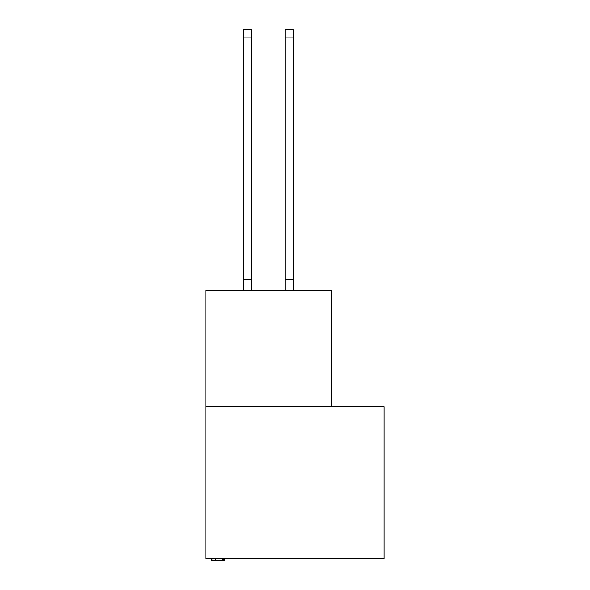<?xml version="1.0" encoding="UTF-8"?>
<svg xmlns="http://www.w3.org/2000/svg" width="590" height="590" viewBox="0 0 590 590"><rect width="100%" height="100%" fill="white"/><g stroke="black" fill="none" stroke-linecap="round" stroke-linejoin="round"><path stroke-width="0.89" d="M384.149 558.819L384.149 406.717L205.851 406.717L205.851 558.819L384.149 558.819M331.764 406.717L331.764 290.199L205.851 290.199L205.851 406.717M211.559 558.819L211.559 560.5L222.644 560.5L222.644 558.819M215.306 560.5L215.306 558.819M211.994 560.5L211.994 558.819M222.644 560.5L224.657 560.5L224.657 558.819M223.654 560.5L223.654 558.819M251.185 37.893L243.124 37.893L243.124 29.5L251.185 29.5L251.185 290.199M243.124 37.893L243.124 290.199M251.185 279.653L243.124 279.653M285.095 290.199L285.095 29.5L293.156 29.5L293.156 290.199M285.095 279.653L293.156 279.653M222.061 560.5L222.061 558.819M285.095 37.893L293.156 37.893"/></g></svg>
